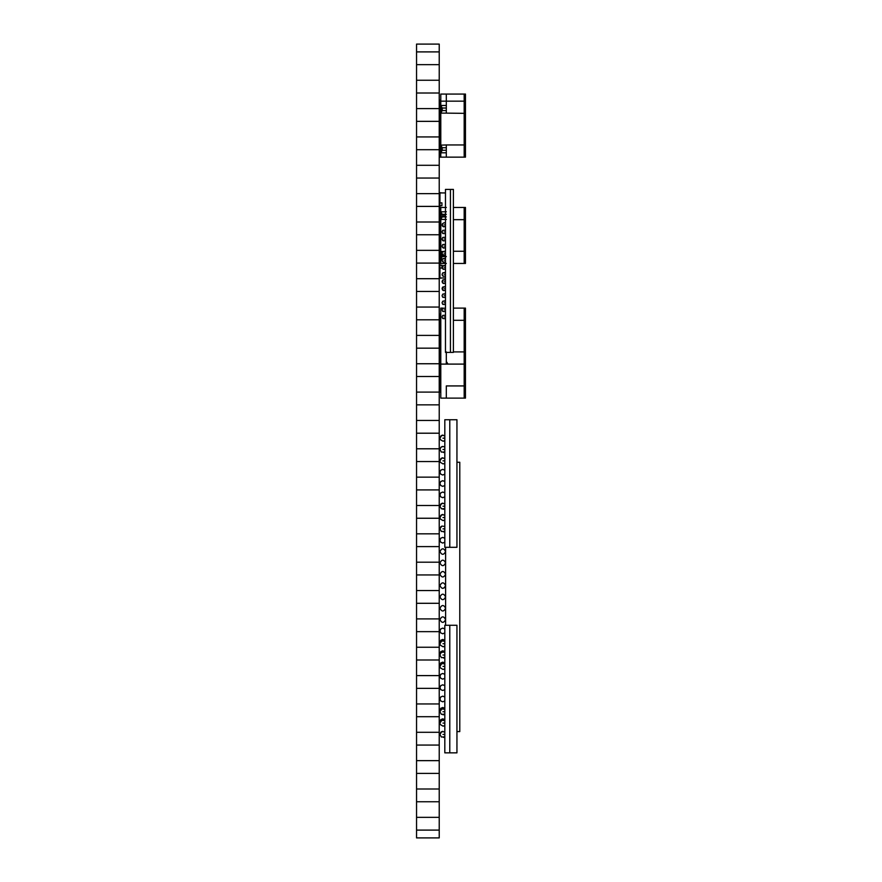 <?xml version="1.0" encoding="UTF-8"?>
<svg xmlns="http://www.w3.org/2000/svg" width="882" height="882" viewBox="0 0 882 882"><rect width="100%" height="100%" fill="white"/><g stroke="black" fill="none" stroke-linecap="round" stroke-linejoin="round"><path stroke-width="1.32" d="M465.453 101.154L465.453 113.348L464.175 113.348L464.175 101.154L446.314 101.154L446.314 94.065L464.175 94.065L464.175 101.154L464.175 94.065L465.453 94.065L465.453 101.154L464.175 101.154L464.175 157.15L439.942 157.15L439.942 145.166L446.314 144.957L464.175 144.957L464.175 157.15L465.453 157.15L465.453 144.957L464.175 144.957L464.175 113.348L446.314 113.128L440.791 113.128L440.791 145.166L442.202 147.724L442.202 150.271L446.314 150.271L446.314 157.15M446.314 105.476L440.791 105.476L440.791 101.154L446.314 101.154L446.314 110.581L442.202 110.581L440.791 113.128L439.942 113.128L439.942 144.031L440.791 144.031M446.314 145.166L446.314 150.271M446.314 147.724L442.202 147.724M446.314 113.128L446.314 110.581M446.314 152.818L440.791 152.818L440.791 157.15M440.791 145.166L440.791 152.818L442.202 150.271M446.314 108.034L442.202 108.034L442.202 110.581M440.791 113.128L440.791 105.476L442.202 108.034M442.202 149.708L440.791 149.708L441.496 148.992L440.791 148.286L442.202 148.286M442.202 108.596L440.791 108.596L441.496 109.302L440.791 110.018L442.202 110.018M439.942 101.154L440.791 101.154L440.791 100.096L439.942 100.096L439.942 113.128M465.453 113.348L465.453 144.957M446.314 94.065L440.791 94.065L440.791 101.154M440.791 150.061L442.202 150.061M440.074 145.166L440.074 144.031M453.403 207.468L464.175 207.468L464.175 219.662L465.453 219.662L465.453 207.468L464.175 207.468L464.175 263.453L453.403 263.453M446.314 263.453L439.942 263.453L439.942 251.05M465.453 219.662L465.453 251.271L453.403 251.271M465.453 251.271L465.453 263.453L464.175 263.453L464.175 219.662L453.403 219.662M446.314 219.442L440.791 219.442L440.791 251.48L442.918 251.48M445.267 251.348L442.775 251.59L442.058 253.178L442.775 251.59L444.991 251.216L442.775 251.59L442.058 253.178L442.775 251.59L444.991 251.216L442.775 251.59L442.058 253.178L442.775 251.59L444.991 251.216L442.775 251.59L442.058 253.178L442.775 251.59L444.991 251.216M446.314 211.79L440.791 211.79L440.791 207.468L446.314 207.468M446.314 256.585L442.202 256.585L440.791 259.132L440.791 263.453M445.465 256.012L440.791 256.012L440.074 255.306L440.791 256.012L440.791 259.132L442.389 259.132M442.246 254.027L440.791 251.48L439.942 251.48M446.314 216.895L442.202 216.895L440.791 219.442L439.942 219.442L439.942 207.468L440.791 207.468M442.202 256.585L442.202 254.027M446.314 214.337L442.202 214.337L440.791 211.79L440.791 214.91L440.074 215.616L440.791 216.322L440.074 215.616L440.791 214.91L445.465 214.91M442.202 216.322L442.202 216.895M445.465 216.322L440.791 216.322L440.791 219.442M440.791 251.48L440.791 254.6L440.074 255.306L442.61 254.6M453.403 320.298L465.453 320.298L465.453 308.105L464.175 308.105L464.175 364.101L446.314 364.101L446.314 351.907M465.453 320.298L465.453 351.907L464.175 351.907L464.175 308.105L453.403 308.105M465.453 351.907L465.453 364.101L464.175 364.101L464.175 351.907L453.403 351.907M443.018 308.105L440.791 308.105L440.791 364.101L446.314 364.101M440.791 363.395L440.074 363.395L440.791 362.678L440.074 363.395L440.791 362.678L440.074 363.395L440.074 358.081M447.02 362.315L447.02 363.042M439.942 314.135L439.942 358.081L440.791 358.081L440.791 314.135L439.942 314.135M439.942 265.228L439.942 259.562M439.942 248.217L439.942 245.383M439.942 242.55L439.942 239.717M439.942 236.883L439.942 234.05M439.942 231.205L439.942 228.372M439.942 225.538L439.942 222.705M439.942 211.36L439.942 205.693M439.942 202.86L439.942 192.938L445.465 192.938M445.465 277.984L439.942 277.984L439.942 268.062M439.798 268.062L441.926 268.062L441.926 265.228L439.798 265.228L439.798 268.062M441.926 202.86L439.798 202.86L439.798 205.693L441.926 205.693L441.926 202.86M441.926 214.91L441.926 214.205L439.942 214.205M439.942 217.038L441.926 217.038L441.926 216.322M440.791 219.872L439.798 219.872L439.798 222.705L440.791 222.705M440.791 225.538L439.798 225.538L439.798 228.372L440.791 228.372M440.791 231.205L439.798 231.205L439.798 234.05L440.791 234.05M440.791 236.883L439.798 236.883L439.798 239.717L440.791 239.717M440.791 242.55L439.798 242.55L439.798 245.383L440.791 245.383M440.791 248.217L439.798 248.217L439.798 251.05L440.791 251.05M441.926 254.6L441.926 253.895L439.942 253.895M439.942 256.728L441.926 256.728L441.926 256.012M439.942 197.193L439.798 192.651L441.926 192.938M441.926 277.984L439.798 278.271L439.942 273.74M439.942 272.317L439.798 273.74M439.798 197.193L439.942 198.604M439.942 210.302L439.942 267.709M439.942 203.213L439.655 210.302M439.798 217.038L439.798 214.205M439.798 256.728L439.798 253.895M449.776 625.272L449.776 752.853L456.942 752.853L456.942 625.272L449.776 625.272L449.776 752.853L444.815 752.853L444.815 625.272L449.776 625.272M449.776 419.733L449.776 547.314L456.942 547.314L456.942 419.733L449.776 419.733L449.776 547.314L444.815 547.314L444.815 419.733L449.776 419.733M456.942 731.586L459.787 731.586L459.787 462.267L456.942 462.267M445.608 625.272L445.608 547.314M464.175 364.101L464.175 398.124L446.314 398.124L446.314 385.93L464.175 385.93L464.175 398.124L465.453 398.124L465.453 385.93L464.175 385.93L464.175 364.101M439.942 358.081L439.942 392.093L440.791 392.093L440.791 364.101L440.791 398.124L446.314 398.124M465.453 364.101L465.453 385.93M450.426 189.398L450.426 352.403L453.403 352.403L453.403 189.398L450.426 189.398L450.426 352.403L445.465 352.403L445.465 189.398L450.426 189.398M416.547 44.1L416.547 51.895L439.225 51.895L439.225 44.1L416.547 44.1M416.547 830.105L439.225 830.105L439.225 837.9L416.547 837.9L416.547 51.895M416.547 64.651L439.225 64.651L439.225 51.895M439.225 64.651L439.225 830.105M416.547 817.349L439.225 817.349M416.547 801.749L439.225 801.749M416.547 788.993L439.225 788.993M416.547 773.404L439.225 773.404M416.547 760.648L439.225 760.648M416.547 745.058L439.225 745.058M416.547 732.292L439.225 732.292M416.547 716.702L439.225 716.702M416.547 703.946L439.225 703.946M416.547 688.357L439.225 688.357M416.547 675.601L439.225 675.601M416.547 660.001L439.225 660.001M416.547 647.245L439.225 647.245M416.547 631.655L439.225 631.655M416.547 618.899L439.225 618.899M416.547 603.299L439.225 603.299M416.547 590.543L439.225 590.543M416.547 574.954L439.225 574.954M416.547 562.198L439.225 562.198M416.547 546.608L439.225 546.608M416.547 533.842L439.225 533.842M416.547 518.252L439.225 518.252M416.547 505.496L439.225 505.496M416.547 489.907L439.225 489.907M416.547 477.151L439.225 477.151M416.547 461.551L439.225 461.551M416.547 448.795L439.225 448.795M416.547 433.205L439.225 433.205M416.547 420.449L439.225 420.449M416.547 404.849L439.225 404.849M416.547 392.093L439.225 392.093M416.547 376.504L439.225 376.504M416.547 363.748L439.225 363.748M416.547 348.158L439.225 348.158M416.547 335.392L439.225 335.392M416.547 319.802L439.225 319.802M416.547 307.046L439.225 307.046M416.547 291.457L439.225 291.457M416.547 278.701L439.225 278.701M416.547 263.101L439.225 263.101M416.547 250.345L439.225 250.345M416.547 234.755L439.225 234.755M416.547 221.999L439.225 221.999M416.547 206.399L439.225 206.399M416.547 193.643L439.225 193.643M416.547 178.054L439.225 178.054M416.547 165.298L439.225 165.298M416.547 149.708L439.225 149.708M416.547 136.942L439.225 136.942M416.547 121.352L439.225 121.352M416.547 108.596L439.225 108.596M416.547 93.007L439.225 93.007M416.547 80.251L439.225 80.251M442.985 734.419C439.06 734.419 439.06 734.419 442.985 734.419L444.815 734.419M442.985 655.039C439.06 655.039 439.06 655.039 442.985 655.039L444.815 655.039M442.985 643.706C439.06 643.706 439.06 643.706 442.985 643.706L444.815 643.706M442.985 711.741C439.06 711.741 439.06 711.741 442.985 711.741L444.815 711.741M442.985 723.086C439.06 723.086 439.06 723.086 442.985 723.086L444.815 723.086M442.985 666.384C439.06 666.384 439.06 666.384 442.985 666.384L444.815 666.384M442.985 528.88C439.06 528.88 439.06 528.88 442.985 528.88L444.815 528.88M442.985 449.5C439.06 449.5 439.06 449.5 442.985 449.5L444.815 449.5M442.985 438.167C439.06 438.167 439.06 438.167 442.985 438.167L444.815 438.167M442.985 506.202C439.06 506.202 439.06 506.202 442.985 506.202L444.815 506.202M442.985 517.547C439.06 517.547 439.06 517.547 442.985 517.547L444.815 517.547M442.985 460.845C439.06 460.845 439.06 460.845 442.985 460.845L444.815 460.845M444.186 302.791C441.452 302.791 441.452 302.791 444.186 302.791C446.931 302.791 446.931 302.791 444.186 302.791M444.186 224.833C441.452 224.833 441.452 224.833 444.186 224.833C446.931 224.833 446.931 224.833 444.186 224.833M444.186 274.445C441.452 274.445 441.452 274.445 444.186 274.445C446.931 274.445 446.931 274.445 444.186 274.445M444.186 260.267C441.452 260.267 441.452 260.267 444.186 260.267C446.931 260.267 446.931 260.267 444.186 260.267M444.186 267.356C441.452 267.356 441.452 267.356 444.186 267.356C446.931 267.356 446.931 267.356 444.186 267.356M444.186 288.623C441.452 288.623 441.452 288.623 444.186 288.623C446.931 288.623 446.931 288.623 444.186 288.623M444.186 309.88C441.452 309.88 441.452 309.88 444.186 309.88C446.931 309.88 446.931 309.88 444.186 309.88M444.186 246.089C441.452 246.089 441.452 246.089 444.186 246.089C446.931 246.089 446.931 246.089 444.186 246.089M444.186 295.702C441.452 295.702 441.452 295.702 444.186 295.702C446.931 295.702 446.931 295.702 444.186 295.702M444.186 281.534C441.452 281.534 441.452 281.534 444.186 281.534C446.931 281.534 446.931 281.534 444.186 281.534M444.186 253.178C441.452 253.178 441.452 253.178 444.186 253.178C446.931 253.178 446.931 253.178 444.186 253.178M444.186 316.969C441.452 316.969 441.452 316.969 444.186 316.969C446.931 316.969 446.931 316.969 444.186 316.969M444.186 239.011C441.452 239.011 441.452 239.011 444.186 239.011C446.931 239.011 446.931 239.011 444.186 239.011M444.186 231.922C441.452 231.922 441.452 231.922 444.186 231.922C446.931 231.922 446.931 231.922 444.186 231.922M447.604 363.395L446.314 363.395M444.186 669.184L443.492 669.383L444.186 669.184M441.254 731.917L442.985 731.376M441.783 720.285L442.477 720.076L441.783 720.285M444.186 657.84L443.492 658.049M441.783 652.239L442.477 652.041L441.783 652.239M444.186 737.22L443.492 737.429L444.186 737.22M444.186 714.541L443.492 714.751M444.186 725.886L443.492 726.084L444.186 725.886M441.783 708.941L442.477 708.742M441.254 641.192L442.985 640.652M444.815 736.856L441.397 737.032L439.942 734.419L441.816 731.608L444.815 731.983M441.783 640.905L442.477 640.696M444.815 668.821L442.985 669.427L440.294 667.817L439.942 666.384L440.89 664.179M441.254 663.87L442.985 663.33M444.815 657.476L441.397 657.652L439.942 655.039L440.879 652.834L442.985 651.996L444.815 652.603M441.783 731.619L442.477 731.421M444.815 646.142L442.985 646.749L440.294 645.139L439.942 643.706L440.89 641.49M444.186 646.506L443.492 646.704M441.783 663.584L442.477 663.374M439.942 643.706L441.816 640.894L444.815 641.269M444.815 714.177L441.397 714.343L439.942 711.741L441.816 708.93L444.815 709.304M439.942 711.741L440.89 709.536M441.254 709.227L442.985 708.698M444.715 714.255L442.985 714.795M444.815 725.522L442.985 726.129L440.294 724.519L439.942 723.086L440.89 720.87M441.254 720.572L442.985 720.032M439.942 734.419L440.89 732.214M439.942 723.086L441.816 720.274L444.815 720.649M439.942 666.384L441.816 663.573L444.815 663.948M444.186 463.645L443.492 463.855L444.186 463.645M441.783 514.746L442.477 514.537L441.783 514.746M444.186 452.312L443.492 452.51M441.783 446.7L442.477 446.501L441.783 446.7M444.186 531.692L443.492 531.89L444.186 531.692M444.186 509.002L443.492 509.212M444.186 520.347L443.492 520.545L444.186 520.347M441.783 503.402L442.477 503.203M441.254 435.653L442.985 435.113M444.815 531.328L441.397 531.493L439.942 528.88L441.816 526.069L444.815 526.444M441.783 435.366L442.477 435.157M444.815 463.282L442.985 463.888L440.294 462.278L439.942 460.845L440.89 458.64M441.254 458.331L442.985 457.802M444.815 451.948L441.397 452.113L439.942 449.5L440.879 447.295L442.985 446.457L444.815 447.064M444.815 440.603L442.985 441.209L440.294 439.6L439.942 438.167L440.89 435.962M444.186 440.967L443.492 441.165M441.783 458.045L442.477 457.835M439.942 438.167L441.816 435.355L444.815 435.73M444.815 508.638L441.397 508.815L439.942 506.202L441.816 503.39L444.815 503.765M439.942 506.202L440.89 503.997M441.254 503.699L442.985 503.159M444.715 508.716L442.985 509.256M444.815 519.983L442.985 520.589L440.294 518.98L439.942 517.547L440.89 515.342M441.254 515.033L442.985 514.493M439.942 528.88L440.89 526.675M439.942 517.547L441.816 514.735L444.815 515.11M439.942 460.845L441.816 458.034L444.815 458.408M444.815 470.216L442.786 469.345L440.78 470.172L439.942 472.19L440.757 474.174L442.753 475.023L444.815 474.152M444.815 481.561L442.786 480.69L440.78 481.506L439.942 483.523L440.757 485.519L442.753 486.357L444.815 485.497M444.815 492.895L442.786 492.035L440.78 492.851L439.942 494.868L440.757 496.853L442.753 497.702L444.815 496.831M444.815 538.263L442.786 537.392L440.78 538.207L439.942 540.225L440.757 542.221L442.753 543.058L444.815 542.187M442.753 543.058L444.76 542.243M445.608 551.57C443.734 547.909 441.849 547.909 439.942 551.57C441.805 555.219 443.69 555.219 445.608 551.57M445.608 562.903C443.734 559.254 441.849 559.254 439.942 562.903C441.805 566.564 443.69 566.564 445.608 562.903M445.608 574.248C443.734 570.588 441.849 570.588 439.942 574.248C441.805 577.897 443.69 577.897 445.608 574.248M445.608 585.582C443.734 581.933 441.849 581.933 439.942 585.582C441.805 589.242 443.69 589.242 445.608 585.582M442.753 588.415L444.76 587.599M445.608 596.927C443.734 593.266 441.849 593.266 439.942 596.927C441.805 600.576 443.69 600.576 445.608 596.927M445.608 608.26C443.734 604.611 441.849 604.611 439.942 608.26C441.805 611.921 443.69 611.921 445.608 608.26M445.608 619.605C443.734 615.945 441.849 615.945 439.942 619.605C441.805 623.265 443.69 623.265 445.608 619.605M444.815 628.976L442.786 628.105L440.78 628.932L439.942 630.95L440.757 632.934L442.753 633.783L444.815 632.912M442.753 633.783L444.76 632.967M444.815 640.321L442.786 639.45L440.78 640.266L440.019 642.978M444.815 651.655L442.786 650.795L440.78 651.611L440.019 654.323M444.815 662.999L442.786 662.128L440.78 662.944L440.019 665.656M444.815 674.333L442.786 673.473L440.78 674.289L439.942 676.307L440.757 678.291L442.753 679.14L444.815 678.269M444.815 685.678L442.786 684.807L440.78 685.623L439.942 687.64L440.757 689.636L442.753 690.485L444.815 689.614M444.815 697.023L442.786 696.152L440.78 696.967L439.942 698.985L440.757 700.981L442.753 701.818L444.815 700.947M442.753 701.818L444.76 701.003M444.815 708.356L442.786 707.485L440.78 708.312L440.019 711.024M444.815 719.701L442.786 718.83L440.78 719.646L440.019 722.358M442.444 261.48L442.058 260.267L443.15 262.13L445.465 261.965L443.15 262.13L442.058 260.267L442.775 258.68L444.991 258.305L442.775 258.68L442.058 260.267L442.775 258.68L445.465 258.569M443.381 290.586L445.465 290.321L442.775 290.211L442.345 287.565L444.991 286.65L442.775 287.025L442.058 288.623L442.775 287.025L444.991 286.65L442.775 287.025L442.058 288.623L442.775 287.025L445.267 286.793M445.465 304.499L442.775 304.378L442.058 302.791L442.775 301.203L445.465 301.093M442.676 240.499L442.058 239.011L443.15 240.863L445.465 240.709L443.15 240.863L442.058 239.011L443.15 240.863L445.465 240.709L443.15 240.863L442.058 239.011L443.15 240.863L445.465 240.709L443.15 240.863L442.058 239.011L442.775 237.412L445.465 237.302M445.465 283.232L443.381 283.497L445.465 283.232L442.775 283.122L442.058 281.534L442.775 279.947L444.991 279.561L442.775 279.947L442.058 281.534L442.775 279.947L445.465 279.826M442.356 282.604L442.775 279.947L444.991 279.561L442.775 279.947L442.356 282.604M443.381 226.795L445.465 226.531L442.775 226.42L442.345 223.774L444.186 222.705L445.465 223.135M445.465 247.798L443.381 248.062L445.465 247.798L442.775 247.688L442.058 246.089L442.775 244.501L445.465 244.391M442.356 247.169L442.058 246.089L442.356 247.169M442.356 254.259L442.058 253.178L442.775 254.766L445.465 254.887L443.381 255.152M442.356 225.902L442.058 224.833M442.058 302.791L442.775 301.203L444.991 300.828L442.775 301.203L442.058 302.791L442.775 301.203L444.991 300.828L442.775 301.203L442.058 302.791L442.775 301.203L444.991 300.828L442.775 301.203L442.058 302.791L442.775 301.203L444.991 300.828L442.775 301.203L442.058 302.791L442.775 301.203L444.991 300.828L442.775 301.203L442.058 302.791L442.775 301.203L444.991 300.828L442.775 301.203L442.058 302.791M445.465 297.41L442.775 297.3L442.058 295.702L442.775 294.114L444.991 293.739L442.775 294.114L442.058 295.702L442.775 294.114L445.465 294.004M442.444 275.658L442.058 274.445L443.15 276.298L445.465 276.143L443.15 276.298L442.058 274.445L442.775 272.858L445.465 272.747M445.465 318.667L442.775 318.556L442.058 316.969L442.775 315.381L445.465 315.271L442.775 315.381L442.058 316.969L442.775 315.381L445.465 315.271L442.775 315.381L442.058 316.969L442.775 315.381L445.465 315.271L442.775 315.381L442.058 316.969L442.775 315.381L445.465 315.271L442.775 315.381L442.058 316.969L442.775 315.381L445.465 315.271L442.775 315.381L442.058 316.969L442.775 315.381L445.465 315.271M445.465 269.054L443.381 269.319L445.465 269.054L442.775 268.944L442.058 267.356L442.775 265.769L445.465 265.658M445.465 261.965L443.15 262.13L442.058 260.267L443.15 262.13L445.465 261.965M442.058 274.445L442.775 272.858L444.991 272.472L442.775 272.858L442.058 274.445L443.15 276.298L445.465 276.143L443.15 276.298L442.058 274.445M442.058 267.356L442.775 265.769L444.991 265.394L442.775 265.769L442.058 267.356L442.775 265.769L444.991 265.394L442.775 265.769L442.356 268.437L442.058 267.356M445.465 311.578L442.775 311.467L442.058 309.88L442.775 308.292L445.465 308.182M442.356 289.693L442.775 287.025L444.991 286.65L442.775 287.025L442.058 288.623L442.775 287.025L444.991 286.65M442.356 240.08L442.058 239.011L443.15 240.863L445.465 240.709L442.819 240.632M445.465 240.709L443.15 240.863L442.058 239.011L443.15 240.863L445.465 240.709L443.15 240.863L442.058 239.011L443.15 240.863L445.465 240.709M445.465 233.62L442.775 233.51L442.058 231.922L442.775 230.334L445.465 230.213"/></g></svg>
